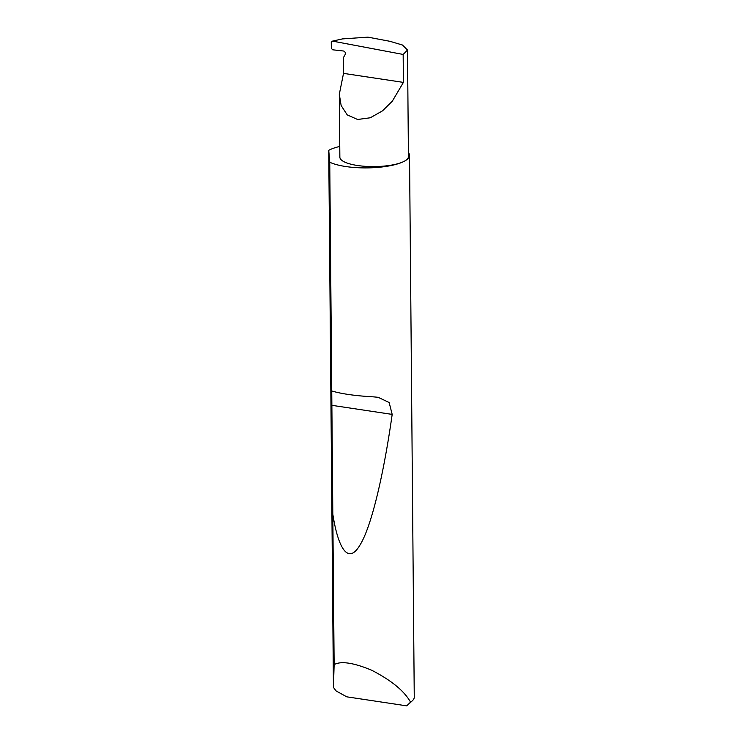 <?xml version="1.0" encoding="UTF-8"?>
<svg xmlns="http://www.w3.org/2000/svg" width="743" height="743" viewBox="0 0 743 743"><rect width="100%" height="100%" fill="white"/><g stroke="black" fill="none" stroke-linecap="round" stroke-linejoin="round"><path stroke-width="1.11" d="M403.161 54.443L403.403 82.399L392.304 101.215L382.534 110.828L370.293 117.775L357.587 119.484L347.232 114.896L341.148 105.543L339.31 94.277L343.517 73.381L343.377 57.703L345.142 54.545A2.285 1.913 -117.3 0 0 343.322 50.988L332.632 49.79L331.322 48.286L331.267 42.221L332.539 41.116L403.161 54.443L407.508 50.05L402.437 45.017L389.926 41.302L367.943 37.15L342.43 38.915L332.539 41.116L342.43 38.915M331.74 390.967C341.613 393.901 355.535 395.861 373.497 396.864L378.131 397.301L389.146 402.511L392.183 414.399C384.15 471.433 371.974 525.552 360.169 544.73C348.337 565.293 338.204 548.696 332.818 514.221L329.753 162.234A42.899 12.185 -0.5 0 0 367.209 167.899A42.899 12.185 -0.5 0 0 404.09 161.361A34.289 9.743 179.5 0 1 365.556 166.348A34.289 9.743 179.5 0 1 339.857 157.154L339.31 94.277M410.61 702.098L406.718 705.85L346.721 696.823L336.022 690.879L333.431 687.377L334.136 664.614C340.972 660.833 353.464 662.691 371.593 670.186C389.704 679.52 402.102 689.225 408.789 699.293L410.61 702.098A42.899 12.185 -0.5 0 0 412.365 700.742A42.899 12.185 -0.5 0 0 414.26 697.12L409.532 155.352A42.899 12.185 -0.5 0 0 408.409 152.612M334.136 664.614L332.818 514.221M407.508 50.05L408.436 156.55A34.289 9.743 179.5 0 1 404.099 161.361A42.899 12.185 -0.5 0 0 409.532 155.352M339.765 146.445A42.899 12.185 -0.5 0 0 329.177 150.086A42.899 12.185 -0.5 0 0 328.74 150.318L333.431 687.377M403.403 82.399L343.517 73.381M329.753 162.234L328.74 150.318M331.443 405.26L392.183 414.399M408.474 704.373L412.365 700.742"/></g></svg>
